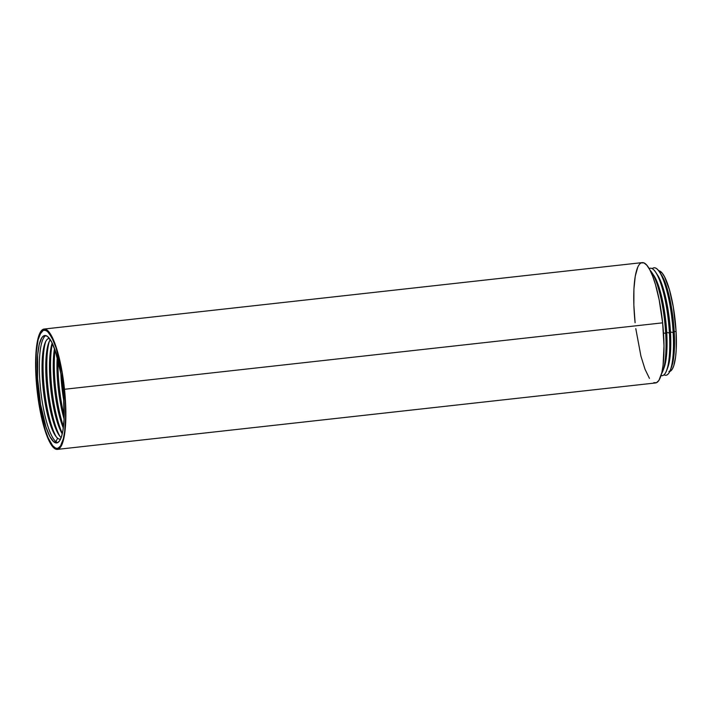 <?xml version="1.0" encoding="UTF-8"?>
<svg xmlns="http://www.w3.org/2000/svg" width="712" height="712" viewBox="0 0 712 712"><rect width="100%" height="100%" fill="white"/><g stroke="black" fill="none" stroke-linecap="round" stroke-linejoin="round"><path stroke-width="1.07" d="M49.351 338.36A50.712 11.454 83.7 0 0 42.711 383.795A50.712 11.454 83.7 0 0 57.601 438.183L55.919 441.645L57.601 438.183A50.712 11.454 -96.3 0 0 60.547 439.144A50.712 11.454 -96.3 0 1 57.601 438.183A50.712 11.454 83.7 0 1 42.711 383.795A50.712 11.454 83.7 0 1 49.351 338.36A50.712 11.454 83.7 0 0 44.998 343.131A50.712 11.454 83.7 0 0 43.316 390.043A50.712 11.454 83.7 0 0 55.251 435.441A50.712 11.454 83.7 0 0 57.601 438.183L55.919 441.645L53.827 441.876L55.1 442.677L57.521 442.731L59.675 440.728L61.481 436.741L62.879 430.938L64.089 419.306L63.537 394.76L60.894 373.88A50.712 11.454 83.7 0 0 64.009 401.951A50.712 11.454 83.7 0 1 60.894 373.889L55.483 351.408L51.602 341.956L47.651 336.562L45.141 335.477L43.957 335.708L41.803 337.71L39.24 344.385L37.665 354.914L37.567 378.473L40.584 404.558L45.995 427.031L49.876 436.492L53.827 441.876A54.059 12.211 83.7 0 1 38.003 384.489A54.059 12.211 83.7 0 1 44.767 335.494A54.059 12.211 83.7 0 1 47.651 336.562A54.059 12.211 -96.3 0 1 63.475 393.95A54.059 12.211 -96.3 0 1 56.702 442.944L56.72 442.944M64.214 415.826A54.059 12.211 83.7 0 1 58.046 360.308A54.059 12.211 83.7 0 0 64.214 415.826A54.059 12.211 83.7 0 1 58.046 360.308M64.098 419.048A50.712 11.454 83.7 0 1 57.227 357.184A50.712 11.454 83.7 0 0 64.098 419.048A50.712 11.454 83.7 0 1 57.227 357.184M63.51 426.524A54.059 12.211 83.7 0 1 55.011 350.019A54.059 12.211 83.7 0 0 63.51 426.524A54.059 12.211 83.7 0 1 55.011 350.019M63.324 428.046A50.712 11.454 83.7 0 1 54.495 348.577A50.712 11.454 83.7 0 0 63.324 428.046A50.712 11.454 83.7 0 1 54.495 348.577M62.38 433.412A54.059 12.211 83.7 0 1 52.403 343.549A54.059 12.211 83.7 0 0 62.38 433.412A54.059 12.211 83.7 0 1 52.403 343.549M62.273 433.893A50.712 11.454 83.7 0 1 50.792 389.215A50.712 11.454 83.7 0 1 52.19 343.104A50.712 11.454 83.7 0 0 50.792 389.215A50.712 11.454 83.7 0 0 62.273 433.893A50.712 11.454 83.7 0 1 50.792 389.215A50.712 11.454 83.7 0 1 52.19 343.104M59.924 436.314A54.059 12.211 83.7 0 1 48.167 389.508A54.059 12.211 83.7 0 1 49.368 341.262A54.059 12.211 83.7 0 0 48.167 389.508A54.059 12.211 83.7 0 0 59.924 436.314A54.059 12.211 83.7 0 1 48.167 389.508A54.059 12.211 83.7 0 1 49.368 341.262M61.17 437.622A50.712 11.454 83.7 0 1 58.989 435.032A50.712 11.454 83.7 0 1 47.054 389.633A50.712 11.454 83.7 0 1 48.736 342.712A50.712 11.454 83.7 0 1 50.294 339.704A50.712 11.454 83.7 0 0 47.054 389.633A50.712 11.454 83.7 0 0 61.17 437.622A50.712 11.454 83.7 0 1 47.054 389.633A50.712 11.454 83.7 0 1 50.294 339.704M56.186 436.732A54.059 12.211 83.7 0 1 44.429 389.918A54.059 12.211 83.7 0 1 45.63 341.671A54.059 12.211 83.7 0 0 44.429 389.918A54.059 12.211 83.7 0 0 56.186 436.732A54.059 12.211 83.7 0 1 44.429 389.918A54.059 12.211 83.7 0 1 45.63 341.671M45.835 335.575A54.059 12.211 83.7 0 0 40.308 386.572A54.059 12.211 83.7 0 0 55.919 441.645A54.059 12.211 -96.3 0 0 57.734 442.633A54.059 12.211 -96.3 0 1 55.919 441.645A54.059 12.211 83.7 0 1 40.308 386.572A54.059 12.211 83.7 0 1 45.835 335.575A54.059 12.211 83.7 0 0 40.308 386.572A54.059 12.211 83.7 0 0 55.919 441.645L53.827 441.876A54.059 12.211 -96.3 0 0 56.702 442.944M659.392 271.806A54.059 12.211 83.7 0 1 673.16 332.522A54.059 12.211 83.7 0 0 652.21 268.673A54.059 12.211 83.7 0 1 659.392 271.806L661.297 274.672A50.712 11.454 83.7 0 0 660.362 273.39A50.712 11.454 83.7 0 1 674.211 331.632L676.08 331.427A50.712 11.454 -96.3 0 0 658.618 270.72A50.712 11.454 -96.3 0 1 676.08 331.427L673.285 306.943L669.36 289.508L664.581 276.888L662.098 273.025L658.511 270.711M651.916 272.634A54.059 12.211 83.7 0 1 665.684 333.35A54.059 12.211 83.7 0 0 650.101 270.346A54.059 12.211 83.7 0 1 651.916 272.634L653.821 275.508A50.712 11.454 83.7 0 0 652.886 274.218A50.712 11.454 83.7 0 1 666.735 332.468L669.422 332.94A54.059 12.211 83.7 0 0 649.157 268.602A54.059 12.211 83.7 0 1 655.654 272.215A54.059 12.211 83.7 0 1 669.422 332.94L670.473 332.05A50.712 11.454 83.7 0 0 656.624 273.808A50.712 11.454 83.7 0 1 670.473 332.05L673.16 332.522L674.211 331.632L676.08 331.427L676.231 349.53L675.581 357.113L673.766 365.817L672.057 369.51L668.924 371.548M661.297 274.672A50.712 11.454 83.7 0 1 674.211 331.632L676.08 331.427A50.712 11.454 -96.3 0 1 669.805 371.433A50.712 11.454 -96.3 0 0 676.08 331.427M655.654 272.215L657.559 275.09A50.712 11.454 83.7 0 1 670.473 332.05L673.16 332.522L674.211 331.632A50.712 11.454 -96.3 0 1 671.549 366.983L670.321 370.204A54.059 12.211 -96.3 0 0 673.16 332.522L674.211 331.632A50.712 11.454 -96.3 0 1 670.918 368.442A50.712 11.454 -96.3 0 0 674.211 331.632A50.712 11.454 83.7 0 0 660.362 273.39M650.101 270.346A54.059 12.211 83.7 0 1 665.684 333.35A54.059 12.211 -96.3 0 1 662.845 371.032A54.059 12.211 -96.3 0 1 661.573 373.667A54.059 12.211 -96.3 0 0 665.684 333.35L663.495 332.967L665.684 333.35L666.735 332.468L669.422 332.94L670.473 332.05L673.16 332.522A54.059 12.211 -96.3 0 1 664.002 374.841A54.059 12.211 -96.3 0 0 670.321 370.204M653.821 275.508A50.712 11.454 83.7 0 1 666.735 332.468L669.422 332.94L670.473 332.05A50.712 11.454 -96.3 0 1 667.812 367.401L666.583 370.623A54.059 12.211 -96.3 0 0 669.422 332.94A54.059 12.211 -96.3 0 1 661.039 375.571A54.059 12.211 -96.3 0 0 666.583 370.623M57.423 449.388L655.547 382.949A60.547 13.679 -96.3 0 0 662.632 322.839L64.498 389.277A60.547 13.679 83.7 0 1 57.423 449.388A60.547 13.679 83.7 0 1 36.971 389.161L35.733 371.691L35.778 355.733L37.113 342.659L39.623 333.59L43.094 329.309L44.411 329.024L47.215 330.199L51.647 336.162L55.999 346.7L59.897 360.895L63.003 377.529L65.059 395.178L65.878 412.301L65.7 422.705L64.365 435.78L61.855 444.849L58.384 449.13L55.687 449.112L52.795 446.807L49.831 442.277L46.894 435.717L44.108 427.36L40.442 412.203L36.971 389.161A60.547 13.679 83.7 0 1 44.055 329.051A60.547 13.679 83.7 0 1 64.498 389.277A60.547 13.679 83.7 0 1 57.067 449.414A60.547 13.679 83.7 0 1 36.971 389.161A60.547 13.679 83.7 0 1 44.411 329.024A60.547 13.679 83.7 0 1 64.498 389.277L662.632 322.839L664.002 345.863L663.077 365.381L661.777 372.857L658.92 380.395L656.509 382.691L653.812 382.673M641.218 262.87L643.915 262.888L646.808 265.193L649.771 269.723L652.708 276.283L655.494 284.64L659.161 299.797L662.632 322.839A60.547 13.679 83.7 0 0 642.536 262.586A60.547 13.679 83.7 0 0 635.104 322.723L633.858 305.252L633.903 289.295L635.246 276.22L637.756 267.151M649.442 378.366L645.028 369.27L640.933 356.178L635.789 328.624M65.246 401.301L61.962 372.581L56.026 347.785L53.204 340.345L48.834 332.78L45.995 330.413L43.334 330.306L39.899 334.364L38.119 339.74L36.374 351.274L35.858 366.075L36.632 382.878L38.617 400.215L41.643 416.618L45.452 430.653L48.274 438.094L52.635 445.659L55.483 448.026L56.844 448.364L58.144 448.133L60.52 445.979L63.359 438.699L64.659 431.428L65.593 417.588L65.504 406.917L65.593 417.588L64.659 431.428L63.359 438.699L60.52 445.979L58.144 448.133L56.844 448.364L55.483 448.026L52.635 445.659L48.274 438.094L45.452 430.653L39.516 405.858L37.157 388.672L35.974 371.522L36.054 355.902L36.819 347.011L38.119 339.74L40.958 332.459L43.334 330.306L44.633 330.074L47.401 331.32L51.754 337.319L56.026 347.785L61.962 372.581L65.246 401.301A59.496 13.439 -96.3 0 0 47.401 331.32A59.496 13.439 -96.3 0 0 36.232 377.137A59.496 13.439 -96.3 0 0 54.076 447.118A59.496 13.439 -96.3 0 0 65.246 401.301M44.055 329.051L642.179 262.612A60.547 13.679 83.7 0 1 662.632 322.839L64.498 389.277M663.495 332.967L665.684 333.35L666.735 332.468A50.712 11.454 -96.3 0 1 664.073 367.819L662.845 371.032M661.573 373.667A54.059 12.211 -96.3 0 0 665.684 333.35L666.735 332.468A50.712 11.454 -96.3 0 1 663.442 369.279A50.712 11.454 -96.3 0 0 666.735 332.468A50.712 11.454 83.7 0 0 652.886 274.218M667.18 368.861A50.712 11.454 -96.3 0 0 670.473 332.05A50.712 11.454 -96.3 0 1 667.18 368.861M64.009 401.951A50.712 11.454 83.7 0 1 60.894 373.889M57.734 442.633A54.059 12.211 -96.3 0 1 55.919 441.645L53.827 441.876A54.059 12.211 83.7 0 1 37.567 378.473A54.059 12.211 83.7 0 1 47.651 336.562A54.059 12.211 -96.3 0 1 63.902 399.966A54.059 12.211 -96.3 0 1 53.827 441.876M652.21 268.673A54.059 12.211 83.7 0 1 673.16 332.522A54.059 12.211 -96.3 0 1 664.002 374.841M649.157 268.602A54.059 12.211 83.7 0 1 669.422 332.94A54.059 12.211 -96.3 0 1 661.039 375.571M57.601 438.183A50.712 11.454 -96.3 0 0 60.547 439.144"/></g></svg>
